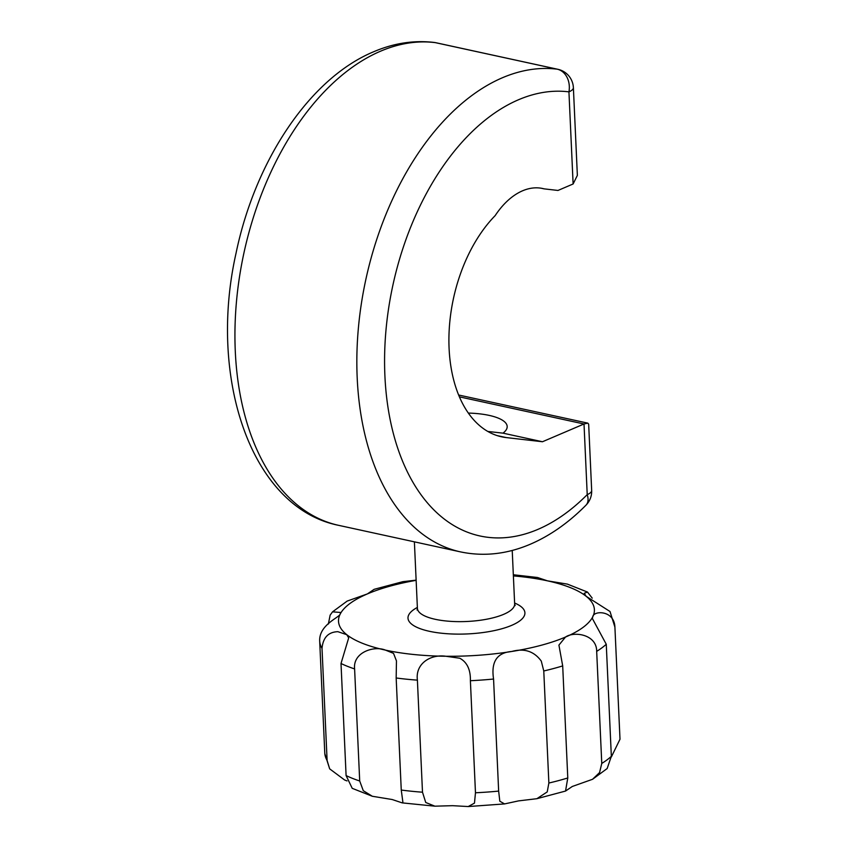 <?xml version="1.0" encoding="UTF-8"?>
<svg xmlns="http://www.w3.org/2000/svg" width="849" height="849" viewBox="0 0 849 849"><rect width="100%" height="100%" fill="white"/><g stroke="black" fill="none" stroke-linecap="round" stroke-linejoin="round"><path stroke-width="1.27" d="M468.351 413.07A49.263 15.547 177.4 0 1 489.13 415.384A49.263 15.547 177.4 0 1 507.182 426.474A49.263 15.547 177.4 0 1 502.99 433.149L487.814 431.451M459.415 396.854L584.016 423.991L587.795 423.131L588.665 424.16L591.668 490.414A19.707 6.219 177.4 0 1 587.221 494.627L584.016 423.991L542.469 441.745L502.99 433.149M542.469 441.745L506.227 437.575A125.121 76.474 -77.7 0 1 501.61 436.811A125.121 76.474 -77.7 0 1 448.983 345.532A125.121 76.474 -77.7 0 1 495.147 215.635A78.819 48.17 -77.7 0 1 542.702 188.51A78.819 48.17 -77.7 0 1 544.113 188.86L557.984 190.452L573.117 183.978L568.936 91.862A226.598 138.493 102.3 0 0 518.474 99.768A226.598 138.493 102.3 0 0 384.905 375.831A226.598 138.493 102.3 0 0 537.979 529.351A226.598 138.493 102.3 0 0 587.221 494.627A19.707 11.249 -135.3 0 1 585.98 505.176A19.707 19.707 0 0 0 591.668 490.414M338.677 525.351C250.996 507.861 207.963 378.092 236.011 253.352C255.114 160.801 309.556 78.448 373.581 51.789C393.745 43.15 413.962 40.041 434.242 42.45A19.707 15.569 -82.9 0 1 435.335 42.641A19.707 12.045 102.3 0 1 435.983 42.747L557.889 69.3A19.707 12.045 102.3 0 0 557.241 69.183L435.335 42.641A246.295 150.538 102.3 0 0 380.479 51.227A246.295 150.538 102.3 0 0 236.404 302.35A246.295 150.538 102.3 0 0 338.677 525.351L460.583 551.903A246.295 150.538 -77.7 0 1 358.31 328.892A246.295 150.538 -77.7 0 1 502.385 77.768A246.295 150.538 -77.7 0 1 557.241 69.183A19.707 15.569 -82.9 0 1 568.936 91.862A19.707 6.219 177.4 0 0 573.383 87.649L577.362 175.382L573.117 183.978M544.113 188.86L541.269 188.234M328.351 624.057L330.144 615.132L332.543 611.842L340.555 612.469L340.173 614.124C339.229 617.573 318.81 624.938 319.691 641.165L324.806 753.604L329.677 768.865L327.109 760.471L322.015 648.403C323.034 637.557 328.33 631.996 337.881 631.688L346.774 634.691L348.684 637.896L341.011 663.504L346.095 775.572L352.218 788.328L372.318 796.266L363.276 790.684L359.7 780.995L354.606 668.927C352.749 652.074 374.377 645.495 385.446 650.111L393.512 653.359L396.462 660.893L396.165 677.98L401.259 790.048L402.872 802.061L402.193 802.878L392.227 799.535L372.318 796.266M347.008 780.921L344.609 779.987L329.677 768.865M452.613 805.68L434.9 806.179L425.742 802.496L422.494 792.202L417.4 680.145C415.172 663.525 430.676 654.017 445.821 656.256L459.787 658.24C467.099 662.199 470.633 669.691 470.388 680.718L475.472 792.775L474.474 803.122L468.213 806.55L452.613 805.68M518.516 800.894L504.571 803.918L499.817 801.223L498.65 791.098L493.566 679.03C490.934 661.817 496.994 652.637 511.724 651.48C524.236 648.031 534.095 651.247 541.291 661.116L543.774 670.975L548.868 783.033L547.234 791.894L536.886 798.697L518.516 800.894M562.696 665.903L558.918 645.102L565.508 637.047C573.988 631.04 596.805 634.32 596.677 651.363L601.771 763.431L599.574 772.569L592.528 779.297L572.29 786.471L565.54 791.056L567.779 777.96L562.696 665.903A147.779 46.642 177.4 0 1 543.774 670.975M592.538 779.297L607.152 768.547L611.344 756.321L606.26 644.264L592.358 618.496L592.74 616.841C593.536 610.346 614.326 610.038 614.909 627.146L620.003 739.214L611.365 756.926M614.909 627.146L610.017 611.513L586.139 596.274L584.229 593.292L587.476 592.05L592.231 598.152M587.476 592.05L567.376 584.112L547.467 580.843L537.502 577.5L513.327 574.752M416.127 580.143L402.808 581.682L374.144 589.323L367.405 593.907L347.156 601.092L332.543 611.842M506.227 437.575L497.089 435.59M512.223 550.449L514.653 603.936A48.669 15.367 177.4 0 1 487.177 619.123A48.669 15.367 177.4 0 1 435.25 619.303A48.669 15.367 177.4 0 1 417.411 608.351L417.082 610.028M514.611 603.023A58.528 18.476 177.4 0 1 506.057 627.464A58.528 18.476 177.4 0 1 429.435 631.306A58.528 18.476 177.4 0 1 417.368 607.438M322.015 648.403A147.779 46.642 177.4 0 1 319.691 641.165M513.38 575.919A128.072 40.423 177.4 0 1 547.467 580.843A128.072 40.423 177.4 0 1 586.139 596.274A128.072 40.423 177.4 0 1 592.74 616.841A128.072 40.423 177.4 0 1 565.508 637.047A128.072 40.423 177.4 0 1 511.724 651.48A128.072 40.423 177.4 0 1 445.821 656.256A128.072 40.423 177.4 0 1 385.446 650.111A128.072 40.423 177.4 0 1 346.774 634.691A128.072 40.423 177.4 0 1 340.173 614.124A128.072 40.423 177.4 0 1 367.405 593.907A128.072 40.423 177.4 0 1 416.137 580.334M354.606 668.927A147.779 46.642 177.4 0 1 341.011 663.504M417.4 680.145A147.779 46.642 177.4 0 1 396.165 677.98M493.566 679.03A147.779 46.642 177.4 0 1 470.388 680.718M606.26 644.264A147.779 46.642 177.4 0 1 596.677 651.363M611.344 756.321A147.779 46.642 177.4 0 1 601.771 763.431M567.779 777.96A147.779 46.642 177.4 0 1 548.868 783.033M498.65 791.098A147.779 46.642 177.4 0 1 475.472 792.775M422.494 792.202A147.779 46.642 177.4 0 1 401.259 790.048M359.7 780.995A147.779 46.642 177.4 0 1 346.095 775.572M327.109 760.471A147.779 46.642 177.4 0 1 324.785 753.233M460.583 551.903C483.771 556.742 507.065 554.164 530.487 544.145C550.216 535.613 568.713 522.623 585.98 505.176M587.795 423.131L458.64 395.008M435.983 42.747A19.707 19.707 0 0 0 434.242 42.45M573.383 87.649A19.707 19.707 0 0 0 557.889 69.3M514.653 603.936L515.131 605.581M414.386 541.842L417.411 608.351M565.54 791.056L536.886 798.697M504.571 803.918L468.213 806.55M434.9 806.179L402.193 802.878"/></g></svg>
